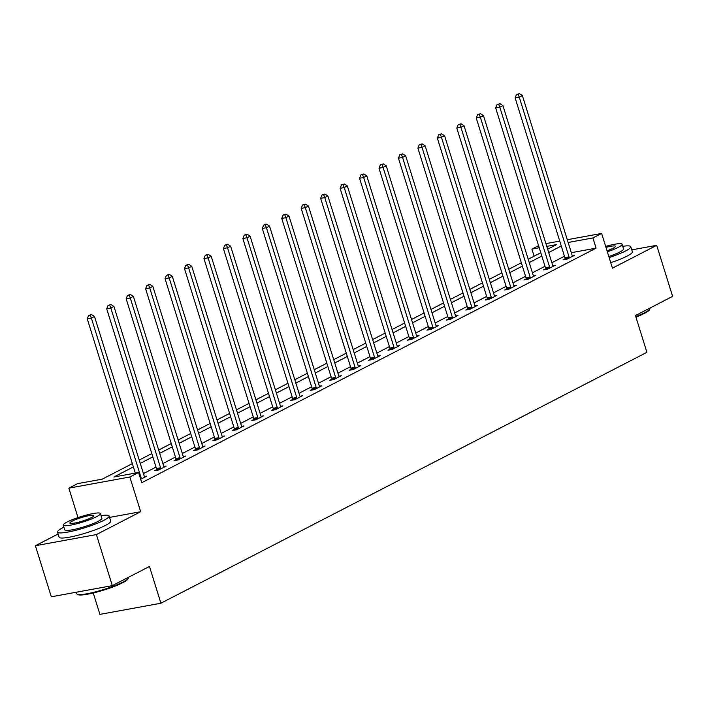 <?xml version="1.0" encoding="UTF-8"?>
<svg xmlns="http://www.w3.org/2000/svg" width="708" height="708" viewBox="0 0 708 708"><rect width="100%" height="100%" fill="white"/><g stroke="black" fill="none" stroke-linecap="round" stroke-linejoin="round"><path stroke-width="1.06" d="M534.106 256.199L531.894 249.092L538.576 245.649M93.244 592.977L99.908 614.376L160.911 603.225L646.9 352.319L635.448 315.556L672.6 296.378L656.697 245.313L631.757 249.871M160.911 603.225L149.459 566.453L112.306 585.64L51.303 596.791L35.4 545.726L96.394 534.575L140.662 511.725L129.847 476.997L68.844 488.157L77.57 483.644L102.306 479.13L132.352 463.616M58.1 534.009L35.4 545.726M78.013 517.592L68.844 488.157M112.306 585.64L96.394 534.575M133.378 466.926L113.846 477.015L138.573 472.493L141.75 482.706L596.074 248.154L571.321 252.694M564.453 256.234L551.868 262.73M545.001 266.279L532.425 272.775M525.548 276.315L512.973 282.811M506.105 286.359L493.52 292.855M486.653 296.404L474.077 302.9M467.2 306.44L454.625 312.936M447.757 316.485L435.172 322.981M428.305 326.521L415.729 333.017M408.852 336.565L396.276 343.061M389.409 346.61L376.824 353.106M369.957 356.646L357.372 363.142M350.504 366.691L337.928 373.187M331.061 376.727L318.476 383.223M311.609 386.772L299.024 393.267M292.156 396.816L279.58 403.303M272.704 406.852L260.128 413.348M253.26 416.897L240.676 423.393M233.808 426.933L221.232 433.429M214.356 436.978L201.78 443.474M194.912 447.022L182.328 453.509M175.46 457.058L162.884 463.554M156.008 467.103L143.432 473.599M140.68 479.272L146.76 476.139L144.388 476.572M156.618 469.67L154.601 470.714L158.725 469.962L166.203 466.103L163.831 466.537M176.071 459.634L174.053 460.669L178.177 459.917L185.655 456.058L183.284 456.492M195.523 449.589L193.505 450.633L197.621 449.881L205.108 446.013L202.736 446.447M214.966 439.553L212.949 440.588L217.073 439.836L224.551 435.978L222.179 436.411M234.419 429.508L232.401 430.553L236.525 429.8L244.003 425.933L241.632 426.366M253.871 419.463L251.853 420.508L255.969 419.756L263.456 415.897L261.084 416.331M273.315 409.428L271.297 410.463L275.421 409.711L282.899 405.852L280.527 406.286M292.767 399.383L290.749 400.427L294.873 399.675L302.351 395.807L299.98 396.241M312.219 389.347L310.201 390.382L314.325 389.63L321.804 385.772L319.432 386.205M331.671 379.302L329.645 380.346L333.769 379.594L341.247 375.727L338.875 376.16M351.115 369.257L349.097 370.302L353.221 369.549L360.699 365.691L358.328 366.125M370.567 359.221L368.549 360.257L372.674 359.505L380.152 355.646L377.78 356.08M390.019 349.177L388.002 350.221L392.117 349.469L399.604 345.601L397.223 346.035M409.463 339.141L407.445 340.176L411.569 339.424L419.048 335.565L416.676 335.999M428.915 329.096L426.897 330.14L431.022 329.388L438.5 325.521L436.128 325.954M448.368 319.051L446.35 320.096L450.465 319.343L457.952 315.485L455.58 315.918M467.811 309.015L465.793 310.051L469.917 309.299L477.396 305.44L475.024 305.874M487.263 298.971L485.245 300.015L489.37 299.263L496.848 295.395L494.476 295.829M506.716 288.935L504.698 289.97L508.813 289.218L516.3 285.359L513.928 285.793M526.159 278.89L524.141 279.934L528.265 279.182L535.744 275.315L533.372 275.748M545.611 268.845L543.594 269.89L547.718 269.137L555.196 265.279L552.824 265.712M565.064 258.809L563.046 259.845L567.161 259.093L574.648 255.234L572.276 255.668M567.276 239.72L601.623 233.436L612.438 268.164L656.697 245.313M601.623 233.436L592.897 237.941L568.143 242.481M596.074 248.154L592.897 237.941M138.573 472.493L129.847 476.997M545.921 243.623L559.736 241.092M547.656 249.207L556.621 244.579L546.78 246.375M539.231 247.756L531.894 249.092M139.219 460.067L151.795 453.571M158.663 450.031L171.248 443.535M178.115 439.987L190.7 433.491M197.567 429.942L210.143 423.446M217.02 419.906L229.596 413.41M236.463 409.861L249.048 403.365M255.915 399.825L268.491 393.329M275.368 389.781L287.944 383.285M294.811 379.736L307.396 373.249M314.264 369.7L326.839 363.204M333.716 359.655L346.292 353.159M353.159 349.619L365.744 343.123M372.612 339.575L385.196 333.079M392.064 329.53L404.64 323.043M411.507 319.494L424.092 312.998M430.96 309.449L443.544 302.953M450.412 299.413L462.988 292.917M469.864 289.368L482.44 282.873M489.308 279.324L501.892 272.837M508.76 269.288L521.336 262.792M528.212 259.243L540.788 252.747M561.267 246.021L548.691 252.517M541.824 256.066L529.239 262.562M522.371 266.111L509.795 272.598M502.919 276.147L490.343 282.642M483.475 286.191L470.891 292.687M464.023 296.227L451.439 302.723M444.571 306.272L431.995 312.768M425.127 316.308L412.543 322.804M405.675 326.353L393.09 332.849M386.223 336.397L373.647 342.893M366.771 346.433L354.195 352.929M347.327 356.478L334.742 362.974M327.875 366.514L315.299 373.01M308.423 376.559L295.847 383.055M288.979 386.603L276.394 393.099M269.527 396.639L256.951 403.135M250.074 406.684L237.499 413.18M230.631 416.72L218.046 423.216M211.179 426.765L198.603 433.261M191.726 436.809L179.151 443.305M172.283 446.845L159.698 453.341M152.831 456.89L140.246 463.386M571.347 252.676L568.161 242.463M140.662 511.725L109.563 517.406M141.29 478.962L141.273 478.626A2.159 1.363 79.6 0 0 141.122 477.811L91.376 318.087L94.491 316.476L144.246 476.201A2.159 1.363 79.6 0 0 144.574 476.918L144.742 477.183M135.299 473.094L87.252 318.839L91.376 318.087L90.252 315.175L91.491 314.529L88.597 315.476L90.252 315.175M88.597 315.476L87.252 318.839M94.491 316.476L91.491 314.529M128.228 578.339L127.803 579.126A26.382 3.867 162.7 0 1 122.829 582.666A26.382 3.867 162.7 0 1 97.058 592.012A26.382 3.867 162.7 0 1 77.977 594.649L77.181 594.242A27.037 3.965 -17.3 0 0 96.722 591.534A27.037 3.965 -17.3 0 0 123.139 581.967A27.037 3.965 -17.3 0 0 128.228 578.339A27.037 3.965 -17.3 0 0 128.334 577.693L128.245 577.409M76.243 592.233L76.721 593.773A27.037 3.965 -17.3 0 0 77.181 594.242M63.915 527.212A27.037 3.965 -17.3 0 0 62.711 527.814A27.037 3.965 -17.3 0 0 57.507 532.089A27.037 3.965 -17.3 0 0 75.659 530.336A27.037 3.965 -17.3 0 0 103.926 520.283A27.037 3.965 -17.3 0 0 109.129 516.008A27.037 3.965 -17.3 0 0 101.085 515.636M57.507 532.089L59.1 537.195A27.037 3.965 -17.3 0 0 77.252 535.443A27.037 3.965 -17.3 0 0 105.51 525.389A27.037 3.965 -17.3 0 0 110.713 521.115L109.129 516.008M100.439 513.557L101.899 518.256A19.461 2.85 162.7 0 1 98.155 521.336A19.461 2.85 162.7 0 1 77.8 528.575A19.461 2.85 162.7 0 1 64.729 529.832L63.269 525.132A19.461 2.85 -17.3 0 0 76.34 523.876A19.461 2.85 -17.3 0 0 96.686 516.636A19.461 2.85 -17.3 0 0 100.439 513.557A19.461 2.85 -17.3 0 0 87.367 514.822A19.461 2.85 -17.3 0 0 67.012 522.062A19.461 2.85 -17.3 0 0 63.269 525.132M91.412 517.601A12.54 1.841 -17.3 0 0 93.828 515.619A12.54 1.841 -17.3 0 0 85.403 516.433A12.54 1.841 -17.3 0 0 72.287 521.097A12.54 1.841 -17.3 0 0 69.88 523.079A12.54 1.841 -17.3 0 0 78.296 522.265A12.54 1.841 -17.3 0 0 91.412 517.601M635.775 316.6A27.037 3.965 -17.3 0 0 644.784 312.653A27.037 3.965 -17.3 0 0 649.873 309.033L649.448 309.821A26.382 3.867 162.7 0 1 644.484 313.352A26.382 3.867 162.7 0 1 635.934 317.113M609.137 257.562A27.037 3.965 -17.3 0 0 625.571 250.968A27.037 3.965 -17.3 0 0 630.775 246.694A27.037 3.965 -17.3 0 0 622.73 246.322M610.721 262.668A27.037 3.965 -17.3 0 0 627.164 256.075A27.037 3.965 -17.3 0 0 632.368 251.8L630.775 246.694M607.34 251.791A19.461 2.85 -17.3 0 0 618.341 247.322A19.461 2.85 -17.3 0 0 622.084 244.251L623.544 248.951A19.461 2.85 162.7 0 1 619.801 252.021A19.461 2.85 162.7 0 1 608.8 256.491M607.03 250.8A12.54 1.841 -17.3 0 0 613.066 248.287A12.54 1.841 -17.3 0 0 615.473 246.304A12.54 1.841 -17.3 0 0 605.968 247.402M649.873 309.033A27.037 3.965 -17.3 0 0 649.988 308.378L649.9 308.095M622.084 244.251A19.461 2.85 -17.3 0 0 605.659 246.419M160.743 468.917L160.725 468.581A2.159 1.363 79.6 0 0 160.574 467.776L110.829 308.051L113.944 306.44L163.69 466.165A2.159 1.363 79.6 0 0 164.017 466.882L164.185 467.138M156.663 470.342L156.601 469.333A2.159 1.363 79.6 0 0 156.45 468.528L106.704 308.803L110.829 308.051L109.696 305.139L110.944 304.493L108.05 305.44L109.696 305.139M108.05 305.44L106.704 308.803M113.944 306.44L110.944 304.493M180.195 458.881L180.168 458.536A2.159 1.363 79.6 0 0 180.027 457.731L130.272 298.006L133.396 296.395L183.142 456.12A2.159 1.363 79.6 0 0 183.469 456.837L183.637 457.103M176.106 460.297L176.053 459.297A2.159 1.363 79.6 0 0 175.903 458.483L126.157 298.758L130.272 298.006L129.148 295.094L130.396 294.448L127.502 295.395L129.148 295.094M127.502 295.395L126.157 298.758M133.396 296.395L130.396 294.448M199.638 448.837L199.621 448.5A2.159 1.363 79.6 0 0 199.479 447.686L149.724 287.961L152.839 286.359L202.594 446.084A2.159 1.363 79.6 0 0 202.922 446.792L203.09 447.058M195.558 450.253L195.496 449.253A2.159 1.363 79.6 0 0 195.355 448.447L145.6 288.714L149.724 287.961L148.6 285.05L149.848 284.412L146.945 285.351L148.6 285.05M146.945 285.351L145.6 288.714M152.839 286.359L149.848 284.412M219.091 438.792L219.073 438.456A2.159 1.363 79.6 0 0 218.922 437.65L169.177 277.925L172.292 276.315L222.038 436.039A2.159 1.363 79.6 0 0 222.365 436.756L222.533 437.013M215.011 440.217L214.949 439.208A2.159 1.363 79.6 0 0 214.807 438.402L165.053 278.678L169.177 277.925L168.044 275.014L169.292 274.368L166.398 275.315L168.044 275.014M166.398 275.315L165.053 278.678M172.292 276.315L169.292 274.368M238.543 428.756L238.525 428.42A2.159 1.363 79.6 0 0 238.375 427.605L188.629 267.881L191.744 266.27L241.49 425.995A2.159 1.363 79.6 0 0 241.817 426.712L241.986 426.977M234.454 430.172L234.401 429.172A2.159 1.363 79.6 0 0 234.251 428.358L184.505 268.633L188.629 267.881L187.496 264.969L188.744 264.323L185.85 265.27L187.496 264.969M185.85 265.27L184.505 268.633M191.744 266.27L188.744 264.323M257.986 418.711L257.969 418.375A2.159 1.363 79.6 0 0 257.827 417.57L208.072 257.845L211.188 256.234L260.942 415.959A2.159 1.363 79.6 0 0 261.27 416.676L261.438 416.932M253.906 420.136L253.853 419.127A2.159 1.363 79.6 0 0 253.703 418.322L203.957 258.597L208.072 257.845L206.948 254.933L208.196 254.287L205.293 255.234L206.948 254.933M205.293 255.234L203.957 258.597M211.188 256.234L208.196 254.287M277.439 408.675L277.421 408.33A2.159 1.363 79.6 0 0 277.271 407.525L227.525 247.8L230.64 246.189L280.386 405.914A2.159 1.363 79.6 0 0 280.713 406.631L280.881 406.896M273.359 410.091L273.297 409.091A2.159 1.363 79.6 0 0 273.155 408.277L223.401 248.552L227.525 247.8L226.392 244.888L227.64 244.242L224.746 245.189L226.392 244.888M224.746 245.189L223.401 248.552M230.64 246.189L227.64 244.242M296.891 398.631L296.873 398.294A2.159 1.363 79.6 0 0 296.723 397.48L246.977 237.755L250.092 236.153L299.838 395.878A2.159 1.363 79.6 0 0 300.165 396.586L300.334 396.852M292.811 400.047L292.749 399.046A2.159 1.363 79.6 0 0 292.599 398.241L242.853 238.516L246.977 237.755L245.844 234.844L247.092 234.206L244.198 235.144L245.844 234.844M244.198 235.144L242.853 238.516M250.092 236.153L247.092 234.206M316.343 388.586L316.317 388.25A2.159 1.363 79.6 0 0 316.175 387.444L266.42 227.719L269.544 226.109L319.29 385.833A2.159 1.363 79.6 0 0 319.618 386.55L319.786 386.807M312.255 390.011L312.201 389.002A2.159 1.363 79.6 0 0 312.051 388.196L262.305 228.472L266.42 227.719L265.296 224.808L266.544 224.162L263.65 225.109L265.296 224.808M263.65 225.109L262.305 228.472M269.544 226.109L266.544 224.162M335.787 378.55L335.769 378.214A2.159 1.363 79.6 0 0 335.619 377.399L285.873 217.675L288.988 216.064L338.743 375.789A2.159 1.363 79.6 0 0 339.07 376.506L339.229 376.771M331.707 379.966L331.645 378.966A2.159 1.363 79.6 0 0 331.503 378.152L281.749 218.427L285.873 217.675L284.749 214.763L285.988 214.117L283.094 215.064L284.749 214.763M283.094 215.064L281.749 218.427M288.988 216.064L285.988 214.117M355.239 368.505L355.221 368.169A2.159 1.363 79.6 0 0 355.071 367.364L305.325 207.639L308.44 206.028L358.186 365.753A2.159 1.363 79.6 0 0 358.514 366.47L358.682 366.726M351.159 369.93L351.097 368.921A2.159 1.363 79.6 0 0 350.947 368.116L301.201 208.391L305.325 207.639L304.192 204.727L305.44 204.081L302.546 205.028L304.192 204.727M302.546 205.028L301.201 208.391M308.44 206.028L305.44 204.081M374.691 358.469L374.665 358.124A2.159 1.363 79.6 0 0 374.523 357.319L324.768 197.594L327.892 195.983L377.638 355.708A2.159 1.363 79.6 0 0 377.966 356.425L378.134 356.69M370.603 359.885L370.549 358.885A2.159 1.363 79.6 0 0 370.399 358.071L320.653 198.346L324.768 197.594L323.644 194.682L324.892 194.036L321.998 194.983L323.644 194.682M321.998 194.983L320.653 198.346M327.892 195.983L324.892 194.036M394.135 348.424L394.117 348.088A2.159 1.363 79.6 0 0 393.967 347.274L344.221 187.549L347.336 185.947L397.091 345.672A2.159 1.363 79.6 0 0 397.418 346.389L397.586 346.646M390.055 349.841L389.993 348.84A2.159 1.363 79.6 0 0 389.851 348.035L340.097 188.31L344.221 187.549L343.097 184.638L344.336 184L341.442 184.938L343.097 184.638M341.442 184.938L340.097 188.31M347.336 185.947L344.336 184M413.587 338.38L413.569 338.043A2.159 1.363 79.6 0 0 413.419 337.238L363.673 177.513L366.788 175.903L416.534 335.627A2.159 1.363 79.6 0 0 416.862 336.344L417.03 336.601M409.507 339.805L409.445 338.796A2.159 1.363 79.6 0 0 409.295 337.99L359.549 178.266L363.673 177.513L362.54 174.602L363.788 173.956L360.894 174.903L362.54 174.602M360.894 174.903L359.549 178.266M366.788 175.903L363.788 173.956M433.039 328.344L433.013 328.008A2.159 1.363 79.6 0 0 432.871 327.193L383.116 167.469L386.241 165.858L435.986 325.583A2.159 1.363 79.6 0 0 436.314 326.299L436.482 326.565M428.951 329.76L428.898 328.76A2.159 1.363 79.6 0 0 428.747 327.946L379.001 168.221L383.116 167.469L381.993 164.557L383.24 163.911L380.346 164.858L381.993 164.557M380.346 164.858L379.001 168.221M386.241 165.858L383.24 163.911M452.483 318.299L452.465 317.963A2.159 1.363 79.6 0 0 452.324 317.157L402.569 157.433L405.684 155.822L455.439 315.547A2.159 1.363 79.6 0 0 455.766 316.264L455.934 316.52M448.403 319.724L448.341 318.715A2.159 1.363 79.6 0 0 448.199 317.91L398.445 158.185L402.569 157.433L401.445 154.521L402.693 153.875L399.79 154.822L401.445 154.521M399.79 154.822L398.445 158.185M405.684 155.822L402.693 153.875M471.935 308.263L471.917 307.918A2.159 1.363 79.6 0 0 471.767 307.113L422.021 147.388L425.136 145.777L474.882 305.502A2.159 1.363 79.6 0 0 475.21 306.219L475.378 306.484M467.855 309.679L467.793 308.679A2.159 1.363 79.6 0 0 467.643 307.865L417.897 148.14L422.021 147.388L420.888 144.476L422.136 143.83L419.242 144.777L420.888 144.476M419.242 144.777L417.897 148.14M425.136 145.777L422.136 143.83M491.387 298.218L491.37 297.882A2.159 1.363 79.6 0 0 491.219 297.068L441.473 137.343L444.589 135.741L494.334 295.466A2.159 1.363 79.6 0 0 494.662 296.183L494.83 296.44M487.299 299.634L487.246 298.634A2.159 1.363 79.6 0 0 487.095 297.829L437.349 138.104L441.473 137.343L440.341 134.431L441.588 133.794L438.695 134.732L440.341 134.431M438.695 134.732L437.349 138.104M444.589 135.741L441.588 133.794M510.831 288.174L510.813 287.837A2.159 1.363 79.6 0 0 510.672 287.032L460.917 127.307L464.032 125.697L513.787 285.421A2.159 1.363 79.6 0 0 514.114 286.138L514.282 286.395M506.751 289.599L506.698 288.59A2.159 1.363 79.6 0 0 506.547 287.784L456.802 128.059L460.917 127.307L459.793 124.396L461.041 123.75L458.138 124.697L459.793 124.396M458.138 124.697L456.802 128.059M464.032 125.697L461.041 123.75M530.283 278.138L530.265 277.801A2.159 1.363 79.6 0 0 530.115 276.987L480.369 117.263L483.484 115.652L533.23 275.377A2.159 1.363 79.6 0 0 533.558 276.093L533.726 276.359M526.203 279.554L526.141 278.554A2.159 1.363 79.6 0 0 526 277.74L476.245 118.015L480.369 117.263L479.236 114.351L480.484 113.705L477.59 114.652L479.236 114.351M477.59 114.652L476.245 118.015M483.484 115.652L480.484 113.705M549.735 268.093L549.718 267.757A2.159 1.363 79.6 0 0 549.567 266.951L499.821 107.227L502.937 105.616L552.683 265.341A2.159 1.363 79.6 0 0 553.01 266.058L553.178 266.314M545.656 269.518L545.594 268.509A2.159 1.363 79.6 0 0 545.443 267.704L495.697 107.979L499.821 107.227L498.689 104.315L499.936 103.669L497.043 104.616L498.689 104.315M497.043 104.616L495.697 107.979M502.937 105.616L499.936 103.669M569.188 258.057L569.161 257.712A2.159 1.363 79.6 0 0 569.02 256.907L519.265 97.182L522.38 95.571L572.135 255.296A2.159 1.363 79.6 0 0 572.462 256.013L572.63 256.278M565.099 259.473L565.046 258.473A2.159 1.363 79.6 0 0 564.895 257.659L515.15 97.934L519.265 97.182L518.141 94.27L519.389 93.624L516.495 94.571L518.141 94.27M516.495 94.571L515.15 97.934M522.38 95.571L519.389 93.624M141.273 478.626L140.52 478.758M141.122 477.811L140.273 477.971M160.725 468.581L156.601 469.333M160.574 467.776L156.45 468.528M180.168 458.536L176.053 459.297M180.027 457.731L175.903 458.483M199.621 448.5L195.496 449.253M199.479 447.686L195.355 448.447M219.073 438.456L214.949 439.208M218.922 437.65L214.807 438.402M238.525 428.42L234.401 429.172M238.375 427.605L234.251 428.358M257.969 418.375L253.853 419.127M257.827 417.57L253.703 418.322M277.421 408.33L273.297 409.091M277.271 407.525L273.155 408.277M296.873 398.294L292.749 399.046M296.723 397.48L292.599 398.241M316.317 388.25L312.201 389.002M316.175 387.444L312.051 388.196M335.769 378.214L331.645 378.966M335.619 377.399L331.503 378.152M355.221 368.169L351.097 368.921M355.071 367.364L350.947 368.116M374.665 358.124L370.549 358.885M374.523 357.319L370.399 358.071M394.117 348.088L389.993 348.84M393.967 347.274L389.851 348.035M413.569 338.043L409.445 338.796M413.419 337.238L409.295 337.99M433.013 328.008L428.898 328.76M432.871 327.193L428.747 327.946M452.465 317.963L448.341 318.715M452.324 317.157L448.199 317.91M471.917 307.918L467.793 308.679M471.767 307.113L467.643 307.865M491.37 297.882L487.246 298.634M491.219 297.068L487.095 297.829M510.813 287.837L506.698 288.59M510.672 287.032L506.547 287.784M530.265 277.801L526.141 278.554M530.115 276.987L526 277.74M549.718 267.757L545.594 268.509M549.567 266.951L545.443 267.704M569.161 257.712L565.046 258.473M569.02 256.907L564.895 257.659"/></g></svg>

